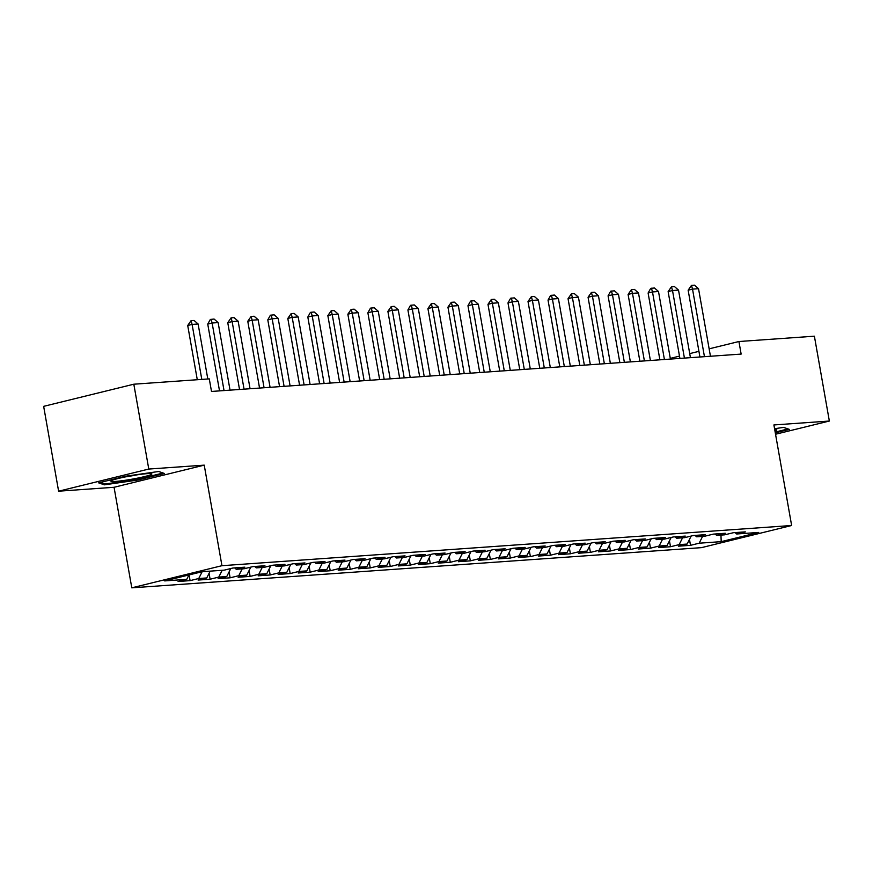 <?xml version="1.0" encoding="UTF-8"?>
<svg xmlns="http://www.w3.org/2000/svg" width="873" height="873" viewBox="0 0 873 873"><rect width="100%" height="100%" fill="white"/><g stroke="black" fill="none" stroke-linecap="round" stroke-linejoin="round"><path stroke-width="1.31" d="M131.79 587.835L701.466 547.644L791.636 525.502L221.949 565.693L131.79 587.835L114.057 487.287L204.227 465.145L148.781 469.052L58.611 491.193L114.057 487.287M58.611 491.193L43.65 406.349L133.82 384.207L148.781 469.052M720.967 535.094L721.185 541.653L758.713 532.432L736.692 533.992L745.346 531.864L733.331 532.716L724.677 534.833L716.678 535.4L725.321 533.272L713.317 534.123L704.664 536.251L696.654 536.808L705.308 534.691L693.293 535.531L684.65 537.659L676.64 538.226L685.294 536.098L673.279 536.95L664.626 539.067L656.627 539.634L665.27 537.517L653.266 538.357L644.612 540.485L636.603 541.053L645.256 538.925L633.252 539.776L624.599 541.893L616.589 542.46L625.243 540.332L613.228 541.184L604.574 543.312L596.575 543.868L605.229 541.751L593.214 542.591L584.561 544.719L576.551 545.287L585.205 543.159L573.201 544.01L564.547 546.127L556.538 546.694L565.191 544.577L553.176 545.418L544.534 547.546L536.524 548.113L545.178 545.985L533.163 546.836L524.509 548.953L516.51 549.521L525.153 547.393L513.149 548.244L504.496 550.372L496.486 550.939L505.14 548.811L493.125 549.652L484.482 551.78L476.472 552.347L485.126 550.219L473.111 551.07L464.458 553.198L456.459 553.755L465.102 551.638L453.098 552.478L444.444 554.606L436.435 555.173L445.088 553.046L433.073 553.897L424.431 556.014L416.421 556.581L425.075 554.453L413.06 555.304L404.406 557.432L396.407 558L405.05 555.872L393.046 556.723L384.393 558.84L376.383 559.407L385.037 557.28L373.033 558.131L364.379 560.259L356.37 560.815L365.023 558.698L353.008 559.538L344.355 561.666L336.356 562.234L345.01 560.106L332.995 560.957L324.341 563.074L316.332 563.642L324.985 561.525L312.981 562.365L304.328 564.493L296.318 565.06L304.972 562.932L292.957 563.783L284.314 565.9L276.305 566.468L284.958 564.34L272.943 565.191L264.29 567.319L256.291 567.876L264.934 565.759L252.93 566.599L244.276 568.727L236.267 569.294L244.92 567.166L232.905 568.017L224.263 570.145L202.241 571.695L164.713 580.905L186.735 579.356L178.081 581.483L190.085 580.632L198.738 578.504L206.748 577.948L198.095 580.065L210.109 579.225L218.752 577.097L226.762 576.529L218.108 578.657L230.123 577.806L238.776 575.689L246.786 575.121L238.133 577.249L250.136 576.398L258.79 574.27L266.8 573.703L258.146 575.831L270.161 574.98L278.803 572.863L286.813 572.295L278.16 574.423L290.174 573.572L298.828 571.444L306.827 570.887L298.184 573.004L310.188 572.164L318.841 570.036L326.851 569.469L318.198 571.597L330.212 570.746L338.855 568.629L346.865 568.061L338.211 570.178L350.226 569.338L358.879 567.21L366.878 566.642L358.236 568.77L370.239 567.919L378.893 565.802L386.903 565.235L378.249 567.363L390.253 566.512L398.906 564.384L406.916 563.827L398.263 565.944L410.277 565.104L418.931 562.976L426.93 562.408L418.287 564.536L430.291 563.685L438.944 561.557L446.954 561.001L438.301 563.118L450.304 562.277L458.958 560.15L466.968 559.582L458.314 561.71L470.329 560.859L478.971 558.742L486.981 558.174L478.328 560.302L490.342 559.451L498.996 557.323L507.006 556.756L498.352 558.884L510.356 558.043L519.009 555.915L527.019 555.348L518.366 557.476L530.38 556.625L539.023 554.497L547.033 553.94L538.379 556.057L550.394 555.217L559.047 553.089L567.046 552.522L558.404 554.65L570.407 553.798L579.061 551.681L587.071 551.114L578.417 553.242L590.432 552.391L599.074 550.263L607.084 549.695L598.431 551.823L610.445 550.972L619.099 548.855L627.098 548.288L618.455 550.416L630.459 549.564L639.112 547.436L647.122 546.88L638.469 548.997L650.472 548.157L659.126 546.029L667.136 545.461L658.482 547.589L670.497 546.738L679.15 544.621L687.149 544.054L678.507 546.171L690.51 545.33L689.474 539.438M721.185 541.653L699.164 543.202L690.51 545.33M133.82 384.207L209.28 378.882L211.495 391.453L741.144 354.089L738.929 341.518L709.138 348.84M687.149 544.054L691.176 536.055M679.15 544.621L682.577 537.801M736.692 533.992L735.044 532.585M667.136 545.461L671.162 537.462M659.126 546.029L662.552 539.219M716.678 535.4L715.031 534.003M647.122 546.88L651.138 538.881M639.112 547.436L642.539 540.627M696.654 536.808L695.017 535.411M627.098 548.288L631.124 540.289M619.099 548.855L622.525 542.046M676.64 538.226L674.993 536.83M607.084 549.695L611.111 541.707M599.074 550.263L602.501 543.453M656.627 539.634L654.979 538.237M587.071 551.114L591.097 543.115M579.061 551.681L582.487 544.861M636.603 541.053L634.966 539.645M567.046 552.522L571.073 544.534M559.047 553.089L562.474 546.28M616.589 542.46L614.941 541.064M547.033 553.94L551.059 545.941M539.023 554.497L542.46 547.687M596.575 543.868L594.928 542.471M527.019 555.348L531.046 547.349M519.009 555.915L522.436 549.106M576.551 545.287L574.914 543.89M507.006 556.756L511.021 548.768M498.996 557.323L502.422 550.514M556.538 546.694L554.89 545.298M486.981 558.174L491.008 550.176M478.971 558.742L482.409 551.932M536.524 548.113L534.876 546.716M466.968 559.582L470.994 551.594M458.958 560.15L462.384 553.34M516.51 549.521L514.863 548.124M446.954 561.001L450.97 553.002M438.944 561.557L442.371 554.748M496.486 550.939L494.849 549.532M426.93 562.408L430.956 554.41M418.931 562.976L422.357 556.166M476.472 552.347L474.825 550.95M406.916 563.827L410.943 555.828M398.906 564.384L402.333 557.574M456.459 553.755L454.811 552.358M386.903 565.235L390.918 557.236M378.893 565.802L382.319 558.993M436.435 555.173L434.798 553.777M366.878 566.642L370.905 558.655M358.879 567.21L362.306 560.401M416.421 556.581L414.773 555.184M346.865 568.061L350.891 560.062M338.855 568.629L342.281 561.808M396.407 558L394.76 556.592M326.851 569.469L330.878 561.47M318.841 570.036L322.268 563.227M376.383 559.407L374.746 558.011M306.827 570.887L310.853 562.889M298.828 571.444L302.254 564.635M356.37 560.815L354.722 559.418M286.813 572.295L290.84 564.296M278.803 572.863L282.241 566.053M336.356 562.234L334.708 560.837M266.8 573.703L270.826 565.715M258.79 574.27L262.216 567.461M316.332 563.642L314.695 562.245M246.786 575.121L250.802 567.123M238.776 575.689L242.203 568.869M296.318 565.06L294.67 563.652M226.762 576.529L230.788 568.541M218.752 577.097L222.189 570.287M276.305 566.468L274.657 565.071M206.748 577.948L210.175 571.138M198.738 578.504L202.165 571.717M256.291 567.876L254.643 566.479M186.735 579.356L188.939 574.958M236.267 569.294L234.63 567.897M698.924 351.339L689.714 353.609M679.5 356.119L670.289 358.377M775.54 434.252L829.35 421.037L814.389 336.192L738.929 341.518M204.227 465.145L221.949 565.693M829.35 421.037L773.904 424.955L791.636 525.502M699.164 543.202L702.59 536.393M164.408 473.461L158.668 471.496L125.777 476.189L98.627 482.856L104.367 484.831L137.257 480.128L164.408 473.461M775.289 432.822L789.334 429.374L783.594 427.399L774.558 428.698M190.085 580.632L189.081 574.925M210.109 579.225L209.073 573.332M230.123 577.806L229.086 571.924M250.136 576.398L249.1 570.505M270.161 574.98L269.113 569.098M290.174 573.572L289.138 567.679M310.188 572.164L309.151 566.271M330.212 570.746L329.165 564.864M350.226 569.338L349.189 563.445M370.239 567.919L369.203 562.037M390.253 566.512L389.216 560.619M410.277 565.104L409.241 559.211M430.291 563.685L429.254 557.803M450.304 562.277L449.268 556.385M470.329 560.859L469.292 554.977M490.342 559.451L489.306 553.558M510.356 558.043L509.319 552.151M530.38 556.625L529.333 550.743M550.394 555.217L549.357 549.324M570.407 553.798L569.371 547.917M590.432 552.391L589.384 546.498M610.445 550.972L609.409 545.09M630.459 549.564L629.422 543.672M650.472 548.157L649.436 542.264M670.497 546.738L669.46 540.856M137.126 479.408L137.257 480.128M104.16 483.675L104.367 484.831M201.805 379.417L192.104 324.418L187.717 325.498L191.056 320.675L194.068 320.467L198.116 323.992L207.807 378.991M197.287 379.733L187.717 325.498M198.116 323.992L192.104 324.418L191.056 320.675M224.034 390.569L212.128 323.01L207.741 324.09L210.349 319.442L214.081 319.049L218.13 322.584L230.046 390.144M219.516 390.886L207.741 324.09M218.13 322.584L212.128 323.01L211.08 319.267M244.058 389.162L232.142 321.591L227.755 322.672L231.094 317.848L234.095 317.641L238.143 321.177L250.06 388.736M239.529 389.478L227.755 322.672M238.143 321.177L232.142 321.591L231.094 317.848M150.593 474.792A20.81 1.735 170 0 0 151.64 473.712A20.81 1.735 170 0 0 133.449 475.425A20.81 1.735 170 0 0 112.213 480.27A20.81 1.735 170 0 0 111.078 480.859A20.81 1.735 170 0 0 126.432 480.106A20.81 1.735 170 0 0 150.593 474.792M163.12 473.024L136.963 479.441L105.098 483.991L100.471 482.409M125.832 476.822A15.758 1.31 170 0 0 136.406 474.956M774.951 430.924A20.81 1.735 170 0 0 775.519 430.705A20.81 1.735 170 0 0 776.566 429.625A20.81 1.735 170 0 0 774.7 429.451M788.046 428.927L775.159 432.091M264.072 387.743L252.155 320.184L247.768 321.264L251.108 316.441L254.108 316.233L258.168 319.758L270.073 387.328M259.554 388.07L247.768 321.264M258.168 319.758L252.155 320.184L251.108 316.441M284.085 386.335L272.18 318.776L267.793 319.845L270.401 315.208L274.133 314.815L278.181 318.35L290.098 385.91M279.567 386.652L267.793 319.845M278.181 318.35L272.18 318.776L271.132 315.033M304.11 384.928L292.193 317.357L287.806 318.438L291.146 313.614L294.146 313.407L298.195 316.932L310.111 384.502M299.581 385.244L287.806 318.438M298.195 316.932L292.193 317.357L291.146 313.614M324.123 383.509L312.207 315.95L307.82 317.019L310.428 312.381L314.16 311.988L318.209 315.524L330.125 383.083M319.605 383.825L307.82 317.019M318.209 315.524L312.207 315.95L311.159 312.207M344.137 382.101L332.22 314.531L327.844 315.611L331.183 310.788L334.184 310.581L338.233 314.105L350.138 381.676M339.619 382.418L327.844 315.611M338.233 314.105L332.22 314.531L331.183 310.788M364.15 380.683L352.245 313.123L347.858 314.204L351.197 309.38L354.198 309.173L358.246 312.698L370.163 380.257M359.632 380.999L347.858 314.204M358.246 312.698L352.245 313.123L351.197 309.38M384.175 379.275L372.258 311.705L367.871 312.785L370.479 308.147L374.211 307.754L378.26 311.29L390.176 378.849M379.657 379.591L367.871 312.785M378.26 311.29L372.258 311.705L371.211 307.973M404.188 377.856L392.272 310.297L387.885 311.377L391.224 306.554L394.236 306.347L398.284 309.871L410.19 377.442M399.67 378.184L387.885 311.377M398.284 309.871L392.272 310.297L391.224 306.554M424.202 376.449L412.296 308.889L407.909 309.959L410.517 305.321L414.249 304.928L418.298 308.464L430.214 376.023M419.684 376.765L407.909 309.959M418.298 308.464L412.296 308.889L411.248 305.146M444.226 375.041L432.31 307.471L427.923 308.551L431.262 303.728L434.263 303.52L438.311 307.045L450.228 374.615M439.708 375.357L427.923 308.551M438.311 307.045L432.31 307.471L431.262 303.728M464.24 373.622L452.323 306.063L447.936 307.143L451.276 302.32L454.287 302.113L458.336 305.637L470.241 373.197M459.722 373.939L447.936 307.143M458.336 305.637L452.323 306.063L451.276 302.32M484.253 372.214L472.348 304.644L467.961 305.725L470.569 301.087L474.301 300.694L478.349 304.23L490.266 371.789M479.735 372.531L467.961 305.725M478.349 304.23L472.348 304.644L471.3 300.912M504.278 370.796L492.361 303.237L487.974 304.317L491.313 299.494L494.314 299.286L498.363 302.811L510.279 370.381M499.749 371.123L487.974 304.317M498.363 302.811L492.361 303.237L491.313 299.494M524.291 369.388L512.375 301.829L507.988 302.898L510.596 298.26L514.328 297.868L518.387 301.403L530.293 368.963M519.773 369.705L507.988 302.898M518.387 301.403L512.375 301.829L511.327 298.086M544.305 367.98L532.399 300.41L528.012 301.491L531.351 296.667L534.352 296.46L538.401 299.985L550.317 367.555M539.787 368.297L528.012 301.491M538.401 299.985L532.399 300.41L531.351 296.667M564.329 366.562L552.413 299.002L548.026 300.083L550.634 295.434L554.366 295.041L558.414 298.577L570.331 366.136M559.8 366.878L548.026 300.083M558.414 298.577L552.413 299.002L551.365 295.26M584.343 365.154L572.426 297.584L568.039 298.664L571.379 293.841L574.379 293.634L578.428 297.169L590.344 364.728M579.825 365.471L568.039 298.664M578.428 297.169L572.426 297.584L571.379 293.841M604.356 363.735L592.44 296.176L588.064 297.257L591.403 292.433L594.404 292.226L598.452 295.751L610.358 363.321M599.838 364.063L588.064 297.257M598.452 295.751L592.44 296.176L591.403 292.433M624.37 362.328L612.464 294.768L608.077 295.838L610.685 291.2L614.417 290.807L618.466 294.343L630.382 361.902M619.852 362.644L608.077 295.838M618.466 294.343L612.464 294.768L611.416 291.025M644.394 360.92L632.478 293.35L628.091 294.43L631.43 289.607L634.431 289.399L638.479 292.924L650.396 360.494M639.876 361.236L628.091 294.43M638.479 292.924L632.478 293.35L631.43 289.607M664.408 359.501L652.491 291.942L648.104 293.012L650.712 288.374L654.455 287.981L658.504 291.517L670.409 359.076M659.89 359.818L648.104 293.012M658.504 291.517L652.491 291.942L651.444 288.199M684.421 358.094L672.516 290.523L668.129 291.604L671.468 286.781L674.469 286.573L678.517 290.098L690.434 357.668M679.903 358.41L668.129 291.604M678.517 290.098L672.516 290.523L671.468 286.781M704.446 356.675L692.529 289.116L688.142 290.196L691.481 285.373L694.482 285.165L698.531 288.69L710.447 356.249M699.928 356.992L688.142 290.196M698.531 288.69L692.529 289.116L691.481 285.373"/></g></svg>
